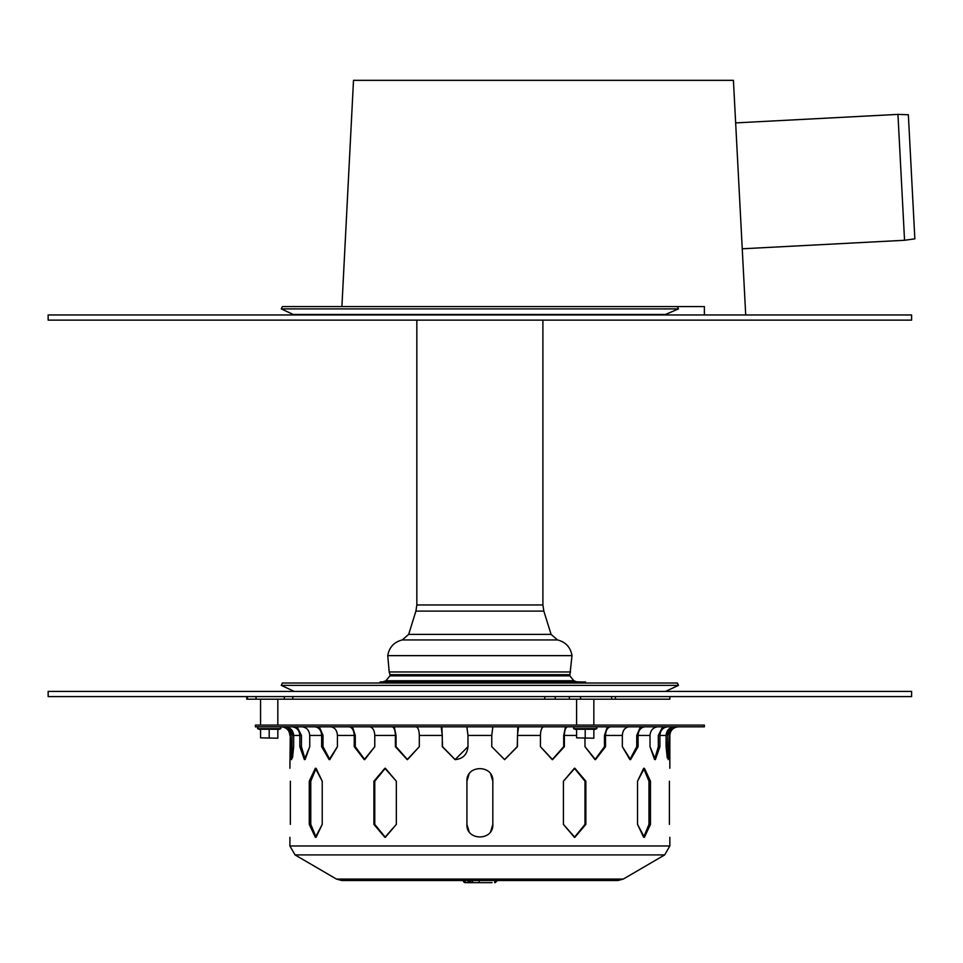 <?xml version="1.0" encoding="UTF-8"?>
<svg xmlns="http://www.w3.org/2000/svg" width="963" height="963" viewBox="0 0 963 963"><rect width="100%" height="100%" fill="white"/><g stroke="black" fill="none" stroke-linecap="round" stroke-linejoin="round"><path stroke-width="1.44" d="M669.839 696.598L669.839 699.186L246.745 699.186L246.745 696.598M277.826 699.186L277.826 725.091M48.15 691.41L48.15 696.598L911.6 696.598L911.6 691.41L48.15 691.41M373.897 781.21L374.763 781.21L374.763 824.388L385.332 837.329L396.335 824.388L384.899 837.341L373.897 824.388L373.897 781.21L384.899 768.257L396.335 781.21L385.332 768.269L374.763 781.21L385.332 768.269M290.357 781.21C289.875 764.502 289.875 764.502 290.357 781.21C289.875 764.502 289.875 764.502 290.357 781.21L290.357 824.388C289.875 841.096 289.875 841.096 290.357 824.388C289.875 841.096 289.875 841.096 290.357 824.388M396.335 781.21L396.335 824.388M563.415 824.388L574.417 837.329L584.986 824.388L584.986 781.21L574.417 768.269L563.415 781.21L574.851 768.257L585.853 781.21L585.853 824.388L574.851 837.341L563.415 824.388L563.415 781.21M669.393 781.21C669.875 764.502 669.875 764.502 669.393 781.21C669.875 764.502 669.875 764.502 669.393 781.21L669.393 824.388C669.875 841.096 669.875 841.096 669.393 824.388C669.875 841.096 669.875 841.096 669.393 824.388M585.853 824.388L584.986 824.388L574.417 837.329M650.47 824.388L648.978 824.388L648.978 781.21L643.633 768.342L637.53 781.21L644.379 768.257L650.47 781.21L650.47 824.388L644.379 837.341L637.53 824.388L643.633 837.244L648.978 824.388L643.633 837.244M637.53 824.388L637.53 781.21M492.827 781.21L492.827 824.388C493.622 841.096 466.128 841.096 466.923 824.388L466.923 781.21C466.128 764.502 493.622 764.502 492.827 781.21L490.673 774.047M469.077 774.047L466.923 781.21M466.923 824.388L469.077 831.538M490.673 831.538L492.827 824.388M322.22 781.21L322.22 824.388L315.37 837.341L309.267 824.388L309.267 781.21L315.37 768.257L322.22 781.21L316.117 768.342L310.772 781.21L310.772 824.388L316.117 837.244L322.22 824.388M309.267 781.21L310.772 781.21L316.117 768.342M285.084 726.812L285.529 726.824C290.513 727.534 293.221 730.411 293.667 735.443L288.19 727.402L292.006 735.443L292.006 746.674L290.284 746.674L291.536 759.626L290.284 735.443C289.851 730.411 287.13 727.534 282.147 726.824M292.006 746.674L292.511 757.845L293.667 746.674L291.536 759.626M330.887 726.824C334.883 727.534 337.05 730.411 337.411 735.443C337.05 730.411 334.883 727.534 330.887 726.824L330.538 726.812M319.319 726.812L323.014 735.443L323.014 746.674L329.864 759.578L337.411 746.674L329.165 759.626L321.642 746.674L321.642 735.443C321.281 730.411 319.114 727.534 315.118 726.824L314.781 726.812M416.172 726.824C418.098 727.534 419.146 730.411 419.314 735.443C419.146 730.411 418.098 727.534 416.172 726.824L415.992 726.812M394.264 726.812L396.046 735.443L396.046 746.674L407.505 759.614L419.314 746.674L407.18 759.626L395.384 746.674L395.384 735.443C395.215 730.411 394.168 727.534 392.242 726.824L392.073 726.812M492.839 726.824L491.768 735.443L492.839 726.824M518.576 726.812L517.456 735.443L517.456 746.674L504.552 759.626L517.227 746.674L517.829 726.812M517.456 746.674L504.672 759.626L491.768 746.674L504.552 759.626M610.783 726.812L610.518 726.824C607.46 727.534 605.787 730.411 605.522 735.443L605.522 746.674L604.463 746.674L594.99 759.602L604.463 746.674L604.463 735.443L607.292 726.812M605.522 746.674L595.519 759.626L584.974 746.674L594.99 759.602M657.597 726.824C652.95 727.534 650.422 730.411 650.013 735.443C650.422 730.411 652.95 727.534 657.597 726.824L658.006 726.812M667.913 726.812L667.503 726.824C662.869 727.534 660.329 730.411 659.92 735.443L659.92 746.674L658.319 746.674L654.563 759.458L658.319 746.674L658.319 735.443L662.616 726.812M659.92 746.674L655.37 759.626L650.013 746.674L654.563 759.458M678.036 726.812L677.603 726.824C672.619 727.534 669.899 730.411 669.466 735.443L668.214 759.626L666.083 746.674L666.083 735.443C666.516 730.411 669.237 727.534 674.22 726.824L674.666 726.812M668.214 759.626L669.466 746.674L667.744 746.674L667.239 757.845L667.744 735.443L671.56 727.402L666.083 735.443L659.92 735.443M644.969 726.812L644.632 726.824C640.636 727.534 638.469 730.411 638.108 735.443L638.108 746.674L630.584 759.626L622.339 746.674L622.339 735.443C622.7 730.411 624.867 727.534 628.863 726.824L628.863 726.824C624.867 727.534 622.7 730.411 622.339 735.443L605.522 735.443M638.108 746.674L636.736 746.674L629.886 759.578L636.736 746.674L636.736 735.443L640.419 726.812M567.664 726.812L567.508 726.824C565.582 727.534 564.535 730.411 564.366 735.443L564.366 746.674L552.569 759.626L540.436 746.674L540.436 735.443C540.604 730.411 541.651 727.534 543.577 726.824L543.577 726.824C541.651 727.534 540.604 730.411 540.436 735.443L517.456 735.443M564.366 746.674L552.232 759.614L563.704 746.674L563.704 735.443L565.486 726.812M466.838 726.812L467.982 735.443L467.982 746.674L455.078 759.626L442.294 746.674L442.294 735.443L441.174 726.812M441.921 726.812L442.523 746.674L455.198 759.626M369.503 726.812L369.78 726.824C372.837 727.534 374.511 730.411 374.776 735.443L374.776 746.674L364.231 759.626L354.228 746.674L354.228 735.443C353.963 730.411 352.289 727.534 349.232 726.824L348.967 726.812M352.458 726.812L355.287 735.443L355.287 746.674L364.76 759.602L374.776 746.674M321.642 735.443L309.737 735.443C309.328 730.411 306.8 727.534 302.153 726.824L302.153 726.824C306.8 727.534 309.328 730.411 309.737 735.443L309.737 746.674L304.38 759.626L299.83 746.674L299.83 735.443C299.421 730.411 296.881 727.534 292.234 726.824L291.837 726.812M297.134 726.812L301.431 735.443L301.431 746.674L305.187 759.458L309.737 746.674M354.228 735.443L337.411 735.443L337.411 746.674M442.294 735.443L419.314 735.443L419.314 746.674M491.768 746.674L491.768 735.443L467.982 735.443L466.911 726.824M584.974 746.674L584.974 738.212M650.013 746.674L650.013 735.443L638.108 735.443M666.083 746.674L667.239 757.845M622.339 746.674L629.886 759.578M540.436 746.674L552.232 759.614M455.078 759.626C462.902 758.856 467.199 754.535 467.982 746.674M395.384 735.443L374.776 735.443C374.511 730.411 372.837 727.534 369.78 726.824M299.83 735.443L293.667 735.443L293.667 746.674M255.376 726.812L704.374 726.812L704.374 725.091L255.376 725.091L255.376 726.812M623.29 879.075L336.46 879.075L341.721 880.507L618.029 880.507L623.29 879.075L664.687 854.915L295.051 854.915L289.911 845.971L669.839 845.971L664.687 854.915M466.598 882.662L470.919 882.662M467.332 882.662L478.864 882.662M475.469 882.662L492.057 882.662M472.628 882.662L471.425 882.662A2.155 2.143 90 0 1 469.282 880.507M576.584 737.851L593.846 738.212L576.584 737.851L576.584 729.268L593.846 729.268L593.846 737.851M585.215 729.268L585.215 737.851M260.564 737.851L277.826 738.212L260.564 737.851L260.564 729.268L277.826 729.268L277.826 737.851M269.195 729.268L269.195 737.851M666.552 314.468L293.197 314.468L281.28 308.906L678.47 308.906L664.362 314.949M281.28 308.906L282.376 306.559L677.374 306.559L678.47 308.906M742.244 248.791L904.546 240.281L914.85 238.836L908.35 114.753L897.949 114.392L735.648 122.903M904.546 240.281L897.949 114.392M48.15 314.949L48.15 320.125L911.6 320.125L911.6 314.949L48.15 314.949M618.836 306.559L704.374 306.559L704.374 314.949M341.901 306.559L353.505 80.338L733.421 80.338L745.711 314.949M408.673 634.364L551.077 634.364L543.842 611.108L415.908 611.108L408.673 634.364L402.221 639.95L557.529 639.95C565.738 642.056 570.553 647.292 571.998 655.647L569.795 675.857L573.852 680.745L576.777 681.852M294.245 691.41L281.28 685.367L678.47 685.367L665.505 691.41M281.28 685.367L282.376 683.02L677.374 683.02L678.47 685.367M379.266 683.02L380.421 681.852L579.329 681.852L580.484 683.02M543.842 611.108L542.903 604.957L416.847 604.957L416.847 320.125M247.431 696.598L247.431 699.186M256.038 696.598L256.038 699.186M284.302 696.598L284.302 699.186M292.812 696.598L292.812 699.186M544.793 696.598L544.793 699.186M555.23 696.598L555.23 699.186M569.362 696.598L569.362 699.186M580.569 696.598L580.569 699.186M611.625 696.598L611.625 699.186M374.763 824.388L373.897 824.388M584.986 781.21L585.853 781.21M648.978 781.21L650.47 781.21M310.772 824.388L309.267 824.388M355.287 746.674L354.228 746.674M301.431 746.674L299.83 746.674M323.014 746.674L321.642 746.674M396.046 746.674L395.384 746.674M289.911 768.257L290.284 735.443M669.466 735.443L669.839 735.443C670.344 730.207 673.221 727.33 678.47 726.812M564.366 735.443L576.584 735.443M464.768 880.507A2.155 2.143 90 0 0 466.911 882.662M463.251 880.507A2.155 2.143 90 0 0 465.394 882.662M494.934 880.507L494.657 882.662M479.309 880.507L479.032 882.662M472.051 880.507A2.155 2.143 90 0 0 474.181 882.662M576.584 729.749L573.575 728.654L596.855 728.654L596.53 726.812M260.564 729.749L257.554 728.654L280.835 728.654L280.51 726.812M569.747 674.69L390.003 674.69L389.955 675.857L385.898 680.745L573.852 680.745M389.955 675.857L569.795 675.857M390.003 674.69L389.184 671.957L570.565 671.957M402.221 639.95C394.011 642.056 389.196 647.292 387.752 655.647L571.998 655.647M615.381 696.598L615.381 699.186M260.564 725.091L260.564 699.186M593.846 725.091L593.846 699.186M576.584 725.091L576.584 699.186M289.911 735.443C289.406 730.207 286.529 727.33 281.28 726.812M336.46 879.075L295.051 854.915M669.839 845.971L669.839 837.341M669.839 768.257L669.839 735.443M289.911 845.971L289.911 837.341M467.26 880.507L469.414 882.662M463.143 880.507L465.31 882.662M497.377 880.507L495.211 882.662M469.174 880.507L471.34 882.662M593.846 729.749L596.855 728.654M573.575 728.654L573.9 726.812M277.826 729.749L280.835 728.654M257.554 728.654L257.879 726.812M293.197 314.468L295.388 314.949M416.847 604.957L415.908 611.108M385.898 680.745L382.973 681.852M579.425 681.96L585.6 681.96L579.425 681.96M387.752 655.647L389.184 671.957M551.077 634.364L557.529 639.95M542.903 320.125L542.903 604.957"/></g></svg>

